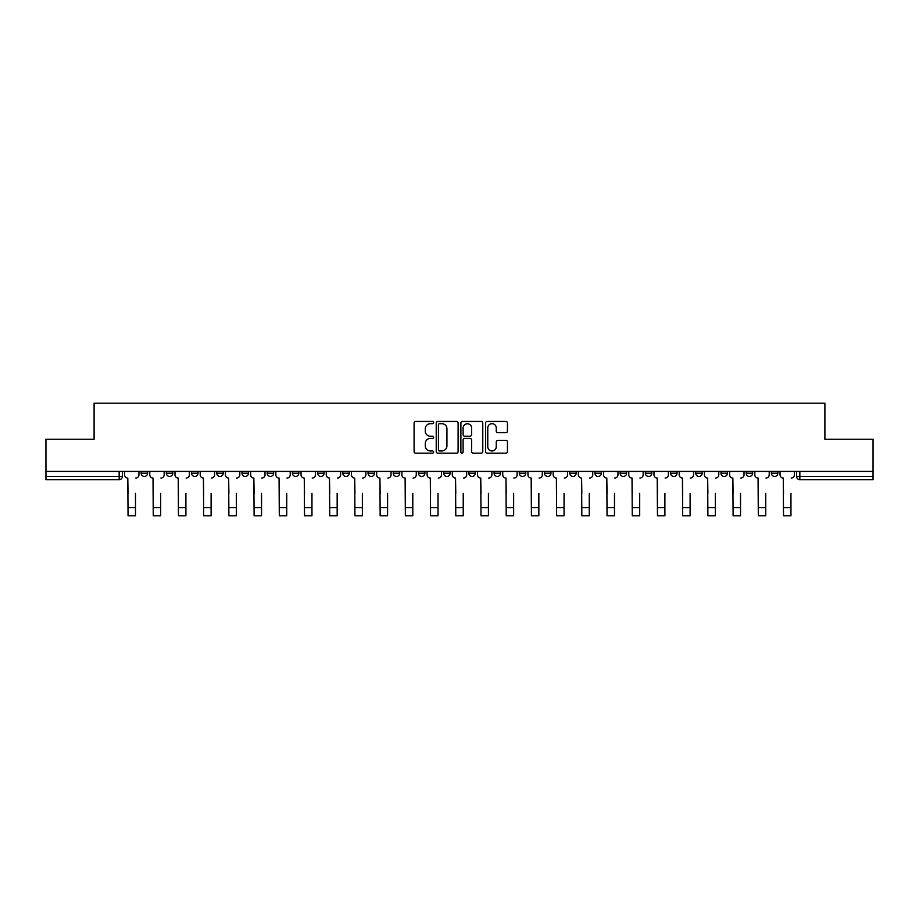 <?xml version="1.0" encoding="UTF-8"?>
<svg xmlns="http://www.w3.org/2000/svg" width="919" height="919" viewBox="0 0 919 919"><rect width="100%" height="100%" fill="white"/><g stroke="black" fill="none" stroke-linecap="round" stroke-linejoin="round"><path stroke-width="1.38" d="M433.642 422.568A1.114 1.114 0 0 0 432.539 421.453L415.675 421.453A1.585 1.585 0 0 0 414.09 423.039L414.09 451.597A1.585 1.585 0 0 0 415.675 453.182L432.539 453.182A1.114 1.114 0 0 0 433.642 452.068A1.114 1.114 0 0 0 432.539 450.965L430.356 450.965A5.077 5.077 0 0 1 425.279 445.887L425.279 443.509A5.077 5.077 0 0 1 430.356 438.432L432.539 438.432A1.114 1.114 0 0 0 433.642 437.318A1.114 1.114 0 0 0 432.539 436.215L430.356 436.215A5.077 5.077 0 0 1 425.279 431.137L425.279 428.748A5.077 5.077 0 0 1 430.356 423.682L432.539 423.682A1.114 1.114 0 0 0 433.642 422.568M771.397 473.193L771.397 471.424L771.397 473.193A3.228 3.228 0 0 0 774.637 476.433A3.228 3.228 0 0 1 771.397 473.193L777.865 473.193A3.228 3.228 0 0 1 774.637 476.433M670.56 473.193L670.56 471.424L670.56 473.193A3.228 3.228 0 0 0 673.788 476.433A3.228 3.228 0 0 1 670.56 473.193L677.027 473.193A3.228 3.228 0 0 1 673.788 476.433M393.24 471.424L393.24 473.193L399.708 473.193A3.228 3.228 0 0 1 396.468 476.433A3.228 3.228 0 0 1 393.24 473.193L393.24 471.424M368.037 471.424L368.037 473.193L374.493 473.193A3.228 3.228 0 0 1 371.265 476.433A3.228 3.228 0 0 1 368.037 473.193L368.037 471.424M241.973 473.193L241.973 471.424L241.973 473.193A3.228 3.228 0 0 0 245.212 476.433A3.228 3.228 0 0 1 241.973 473.193L248.44 473.193A3.228 3.228 0 0 1 245.212 476.433M191.554 471.424L191.554 473.193L198.022 473.193A3.228 3.228 0 0 1 194.794 476.433A3.228 3.228 0 0 1 191.554 473.193L191.554 471.424M166.35 473.193L166.35 471.424L166.35 473.193A3.228 3.228 0 0 0 169.578 476.433A3.228 3.228 0 0 1 166.35 473.193L172.806 473.193A3.228 3.228 0 0 1 169.578 476.433A3.228 3.228 0 0 0 172.806 473.193A3.228 3.228 0 0 1 169.578 476.433M141.135 473.193L141.135 471.424L141.135 473.193A3.228 3.228 0 0 0 144.363 476.433A3.228 3.228 0 0 1 141.135 473.193L147.603 473.193A3.228 3.228 0 0 1 144.363 476.433A3.228 3.228 0 0 0 147.603 473.193A3.228 3.228 0 0 1 144.363 476.433M505.864 432.642A1.585 1.585 0 0 0 507.449 431.057L507.449 423.039A1.585 1.585 0 0 0 505.864 421.453L487.139 421.453A1.585 1.585 0 0 0 485.554 423.039L485.554 451.597A1.585 1.585 0 0 0 487.139 453.182L505.864 453.182A1.585 1.585 0 0 0 507.449 451.597L507.449 441.924A1.585 1.585 0 0 0 505.864 440.339L497.845 440.339A1.585 1.585 0 0 0 496.26 441.924L496.26 446.714A4.239 4.239 0 0 1 492.021 450.965A4.239 4.239 0 0 1 487.771 446.714L487.771 427.921A4.239 4.239 0 0 1 492.021 423.682A4.239 4.239 0 0 1 496.26 427.921L496.26 431.057A1.585 1.585 0 0 0 497.845 432.642L505.864 432.642M45.95 471.424L45.95 439.259L94.106 439.259L94.106 403.223L824.894 403.223L824.894 439.259L873.05 439.259L873.05 471.424L45.95 471.424L45.95 476.433L122.388 476.433L122.388 471.424M458.11 423.039A1.585 1.585 0 0 0 456.525 421.453L437.812 421.453A1.585 1.585 0 0 0 436.226 423.039L436.226 451.597A1.585 1.585 0 0 0 437.812 453.182L456.525 453.182A1.585 1.585 0 0 0 458.11 451.597L458.11 423.039M462.475 421.453L481.188 421.453A1.585 1.585 0 0 1 482.774 423.039L482.774 451.597A1.585 1.585 0 0 1 481.188 453.182L473.182 453.182A1.585 1.585 0 0 1 471.596 451.597L471.596 440.017A1.585 1.585 0 0 0 470.011 438.432L464.692 438.432A1.585 1.585 0 0 0 463.107 440.017L463.107 452.068A1.114 1.114 0 0 1 461.993 453.182A1.114 1.114 0 0 1 460.89 452.068L460.89 423.039A1.585 1.585 0 0 1 462.475 421.453M796.612 471.424L796.612 476.433L873.05 476.433L873.05 479.661L799.84 479.661A3.228 3.228 0 0 1 796.612 476.433L796.612 471.424M873.05 471.424L873.05 476.433M119.16 471.424L119.16 479.661A3.228 3.228 0 0 0 122.388 476.433A3.228 3.228 0 0 1 119.16 479.661L45.95 479.661L45.95 476.433M777.865 471.424L777.865 473.193M752.65 471.424L752.65 473.193A3.228 3.228 0 0 1 749.422 476.433A3.228 3.228 0 0 1 746.194 473.193L752.65 473.193A3.228 3.228 0 0 1 749.422 476.433A3.228 3.228 0 0 0 752.65 473.193L752.65 471.424M746.194 471.424L746.194 473.193M727.446 471.424L727.446 473.193A3.228 3.228 0 0 1 724.206 476.433A3.228 3.228 0 0 1 720.978 473.193L727.446 473.193L727.446 471.424M720.978 471.424L720.978 473.193M702.231 471.424L702.231 473.193A3.228 3.228 0 0 1 699.003 476.433A3.228 3.228 0 0 1 695.763 473.193L702.231 473.193M695.763 471.424L695.763 473.193M677.027 471.424L677.027 473.193L677.027 471.424M651.812 471.424L651.812 473.193A3.228 3.228 0 0 1 648.584 476.433A3.228 3.228 0 0 1 645.345 473.193L651.812 473.193A3.228 3.228 0 0 1 648.584 476.433A3.228 3.228 0 0 0 651.812 473.193L651.812 471.424M645.345 471.424L645.345 473.193M626.597 471.424L626.597 473.193A3.228 3.228 0 0 1 623.369 476.433A3.228 3.228 0 0 1 620.141 473.193L626.597 473.193L626.597 471.424M620.141 471.424L620.141 473.193M601.394 471.424L601.394 473.193A3.228 3.228 0 0 1 598.154 476.433A3.228 3.228 0 0 1 594.926 473.193L601.394 473.193M594.926 471.424L594.926 473.193M576.179 471.424L576.179 473.193A3.228 3.228 0 0 1 572.951 476.433A3.228 3.228 0 0 1 569.711 473.193L576.179 473.193L576.179 471.424M569.711 471.424L569.711 473.193M550.963 471.424L550.963 473.193A3.228 3.228 0 0 1 547.735 476.433A3.228 3.228 0 0 1 544.507 473.193L550.963 473.193L550.963 471.424M544.507 471.424L544.507 473.193M525.76 471.424L525.76 473.193A3.228 3.228 0 0 1 522.532 476.433A3.228 3.228 0 0 1 519.292 473.193L525.76 473.193M519.292 471.424L519.292 473.193M500.545 471.424L500.545 473.193A3.228 3.228 0 0 1 497.317 476.433A3.228 3.228 0 0 1 494.089 473.193L500.545 473.193M494.089 471.424L494.089 473.193M475.341 471.424L475.341 473.193A3.228 3.228 0 0 1 472.102 476.433A3.228 3.228 0 0 1 468.874 473.193A3.228 3.228 0 0 0 472.102 476.433M468.874 471.424L468.874 473.193L475.341 473.193M450.126 471.424L450.126 473.193A3.228 3.228 0 0 1 446.898 476.433A3.228 3.228 0 0 1 443.659 473.193L450.126 473.193L450.126 471.424M443.659 471.424L443.659 473.193M424.911 471.424L424.911 473.193A3.228 3.228 0 0 1 421.683 476.433A3.228 3.228 0 0 1 418.455 473.193L424.911 473.193A3.228 3.228 0 0 1 421.683 476.433A3.228 3.228 0 0 0 424.911 473.193L424.911 471.424M418.455 471.424L418.455 473.193M399.708 471.424L399.708 473.193M374.493 471.424L374.493 473.193L374.493 471.424M349.289 471.424L349.289 473.193A3.228 3.228 0 0 1 346.049 476.433A3.228 3.228 0 0 1 342.821 473.193L349.289 473.193L349.289 471.424M342.821 471.424L342.821 473.193M324.074 471.424L324.074 473.193A3.228 3.228 0 0 1 320.846 476.433A3.228 3.228 0 0 1 317.606 473.193L324.074 473.193M317.606 471.424L317.606 473.193M298.859 471.424L298.859 473.193A3.228 3.228 0 0 1 295.631 476.433A3.228 3.228 0 0 1 292.403 473.193L298.859 473.193M292.403 471.424L292.403 473.193M273.655 471.424L273.655 473.193A3.228 3.228 0 0 1 270.416 476.433A3.228 3.228 0 0 1 267.188 473.193L273.655 473.193A3.228 3.228 0 0 1 270.416 476.433A3.228 3.228 0 0 0 273.655 473.193M267.188 471.424L267.188 473.193M248.44 471.424L248.44 473.193M223.237 471.424L223.237 473.193A3.228 3.228 0 0 1 219.997 476.433A3.228 3.228 0 0 1 216.769 473.193L223.237 473.193A3.228 3.228 0 0 1 219.997 476.433A3.228 3.228 0 0 0 223.237 473.193L223.237 471.424M216.769 471.424L216.769 473.193M198.022 471.424L198.022 473.193L198.022 471.424M172.806 471.424L172.806 473.193L172.806 471.424M147.603 471.424L147.603 473.193L147.603 471.424M439.558 423.682A1.114 1.114 0 0 0 438.443 424.785L438.443 449.851A1.114 1.114 0 0 0 439.558 450.965L441.855 450.965A5.077 5.077 0 0 0 446.933 445.887L446.933 428.748A5.077 5.077 0 0 0 441.855 423.682L439.558 423.682M471.596 428.001A4.239 4.239 0 0 0 467.357 423.762A4.239 4.239 0 0 0 463.107 428.001L463.107 434.618A1.585 1.585 0 0 0 464.692 436.215L470.011 436.215A1.585 1.585 0 0 0 471.596 434.618L471.596 428.001M124.57 474.813L124.57 471.424L124.57 474.813A3.228 3.228 0 0 0 127.798 478.041L128.051 493.4M127.798 478.041L128.051 515.777L135.484 515.777L135.484 493.4M138.953 474.813L138.953 471.424L138.953 474.813A3.228 3.228 0 0 1 135.725 478.041M149.786 474.813L149.786 471.424L149.786 474.813A3.228 3.228 0 0 0 153.013 478.041L153.255 493.4M153.013 478.041L153.255 515.777L160.687 515.777L160.687 493.4M164.168 474.813L164.168 471.424L164.168 474.813A3.228 3.228 0 0 1 160.928 478.041M174.989 474.813L174.989 471.424L174.989 474.813A3.228 3.228 0 0 0 178.229 478.041L178.47 493.4M178.229 478.041L178.47 515.777L185.902 515.777L185.902 493.4M189.371 474.813L189.371 471.424L189.371 474.813A3.228 3.228 0 0 1 186.143 478.041M200.204 474.813L200.204 471.424L200.204 474.813A3.228 3.228 0 0 0 203.432 478.041L203.673 493.4M203.432 478.041L203.673 515.777L211.106 515.777L211.106 493.4M214.587 474.813L214.587 471.424L214.587 474.813A3.228 3.228 0 0 1 211.359 478.041M225.419 474.813L225.419 471.424L225.419 474.813A3.228 3.228 0 0 0 228.647 478.041L228.888 493.4M228.647 478.041L228.888 515.777L236.321 515.777L236.321 493.4M239.802 474.813L239.802 471.424L239.802 474.813A3.228 3.228 0 0 1 236.562 478.041M250.623 474.813L250.623 471.424L250.623 474.813A3.228 3.228 0 0 0 253.851 478.041L254.103 493.4M253.851 478.041L254.103 515.777L261.536 515.777L261.536 493.4M265.005 474.813L265.005 471.424L265.005 474.813A3.228 3.228 0 0 1 261.777 478.041M275.838 474.813L275.838 471.424L275.838 474.813A3.228 3.228 0 0 0 279.066 478.041L279.307 493.4M279.066 478.041L279.307 515.777L286.739 515.777L286.739 493.4M290.22 474.813L290.22 471.424L290.22 474.813A3.228 3.228 0 0 1 286.981 478.041M301.041 474.813L301.041 471.424L301.041 474.813A3.228 3.228 0 0 0 304.281 478.041L304.522 493.4M304.281 478.041L304.522 515.777L311.955 515.777L311.955 493.4M315.424 474.813L315.424 471.424L315.424 474.813A3.228 3.228 0 0 1 312.196 478.041M326.256 474.813L326.256 471.424L326.256 474.813A3.228 3.228 0 0 0 329.484 478.041L329.726 493.4M329.484 478.041L329.726 515.777L337.17 515.777L337.17 493.4M340.639 474.813L340.639 471.424L340.639 474.813A3.228 3.228 0 0 1 337.411 478.041M351.472 474.813L351.472 471.424L351.472 474.813A3.228 3.228 0 0 0 354.7 478.041L354.941 493.4M354.7 478.041L354.941 515.777L362.373 515.777L362.373 493.4M365.854 474.813L365.854 471.424L365.854 474.813A3.228 3.228 0 0 1 362.614 478.041M376.675 474.813L376.675 471.424L376.675 474.813A3.228 3.228 0 0 0 379.915 478.041L380.156 493.4M379.915 478.041L380.156 515.777L387.588 515.777L387.588 493.4M391.057 474.813L391.057 471.424L391.057 474.813A3.228 3.228 0 0 1 387.829 478.041M401.89 474.813L401.89 471.424L401.89 474.813A3.228 3.228 0 0 0 405.118 478.041L405.359 493.4M405.118 478.041L405.359 515.777L412.792 515.777L412.792 493.4M416.273 474.813L416.273 471.424L416.273 474.813A3.228 3.228 0 0 1 413.033 478.041M427.094 474.813L427.094 471.424L427.094 474.813A3.228 3.228 0 0 0 430.333 478.041L430.574 493.4M430.333 478.041L430.574 515.777L438.007 515.777L438.007 493.4M441.476 474.813L441.476 471.424L441.476 474.813A3.228 3.228 0 0 1 438.248 478.041M452.309 474.813L452.309 471.424L452.309 474.813A3.228 3.228 0 0 0 455.537 478.041L455.778 493.4M455.537 478.041L455.778 515.777L463.222 515.777L463.222 493.4M466.691 474.813L466.691 471.424L466.691 474.813A3.228 3.228 0 0 1 463.463 478.041M477.524 474.813L477.524 471.424L477.524 474.813A3.228 3.228 0 0 0 480.752 478.041L480.993 493.4M480.752 478.041L480.993 515.777L488.426 515.777L488.426 493.4M491.906 474.813L491.906 471.424L491.906 474.813A3.228 3.228 0 0 1 488.667 478.041M502.727 474.813L502.727 471.424L502.727 474.813A3.228 3.228 0 0 0 505.967 478.041L506.208 493.4M505.967 478.041L506.208 515.777L513.641 515.777L513.641 493.4M517.11 474.813L517.11 471.424L517.11 474.813A3.228 3.228 0 0 1 513.882 478.041M527.943 474.813L527.943 471.424L527.943 474.813A3.228 3.228 0 0 0 531.171 478.041L531.412 493.4M531.171 478.041L531.412 515.777L538.844 515.777L538.844 493.4M542.325 474.813L542.325 471.424L542.325 474.813A3.228 3.228 0 0 1 539.085 478.041M553.146 474.813L553.146 471.424L553.146 474.813A3.228 3.228 0 0 0 556.386 478.041L556.627 493.4M556.386 478.041L556.627 515.777L564.059 515.777L564.059 493.4M567.528 474.813L567.528 471.424L567.528 474.813A3.228 3.228 0 0 1 564.3 478.041M578.361 474.813L578.361 471.424L578.361 474.813A3.228 3.228 0 0 0 581.589 478.041L581.83 493.4M581.589 478.041L581.83 515.777L589.274 515.777L589.274 493.4M592.744 474.813L592.744 471.424L592.744 474.813A3.228 3.228 0 0 1 589.516 478.041M603.576 474.813L603.576 471.424L603.576 474.813A3.228 3.228 0 0 0 606.804 478.041L607.045 493.4M606.804 478.041L607.045 515.777L614.478 515.777L614.478 493.4M617.959 474.813L617.959 471.424L617.959 474.813A3.228 3.228 0 0 1 614.719 478.041M628.78 474.813L628.78 471.424L628.78 474.813A3.228 3.228 0 0 0 632.019 478.041L632.261 493.4M632.019 478.041L632.261 515.777L639.693 515.777L639.693 493.4M643.162 474.813L643.162 471.424L643.162 474.813A3.228 3.228 0 0 1 639.934 478.041M653.995 474.813L653.995 471.424L653.995 474.813A3.228 3.228 0 0 0 657.223 478.041L657.464 493.4M657.223 478.041L657.464 515.777L664.896 515.777L664.896 493.4M668.377 474.813L668.377 471.424L668.377 474.813A3.228 3.228 0 0 1 665.149 478.041M679.198 474.813L679.198 471.424L679.198 474.813A3.228 3.228 0 0 0 682.438 478.041L682.679 493.4M682.438 478.041L682.679 515.777L690.112 515.777L690.112 493.4M693.581 474.813L693.581 471.424L693.581 474.813A3.228 3.228 0 0 1 690.353 478.041M704.413 474.813L704.413 471.424L704.413 474.813A3.228 3.228 0 0 0 707.641 478.041L707.894 493.4M707.641 478.041L707.894 515.777L715.327 515.777L715.327 493.4M718.796 474.813L718.796 471.424L718.796 474.813A3.228 3.228 0 0 1 715.568 478.041M729.629 474.813L729.629 471.424L729.629 474.813A3.228 3.228 0 0 0 732.857 478.041L733.098 493.4M732.857 478.041L733.098 515.777L740.53 515.777L740.53 493.4M744.011 474.813L744.011 471.424L744.011 474.813A3.228 3.228 0 0 1 740.771 478.041M754.832 474.813L754.832 471.424L754.832 474.813A3.228 3.228 0 0 0 758.072 478.041L758.313 493.4M758.072 478.041L758.313 515.777L765.745 515.777L765.745 493.4M769.214 474.813L769.214 471.424L769.214 474.813A3.228 3.228 0 0 1 765.986 478.041M780.047 474.813L780.047 471.424L780.047 474.813A3.228 3.228 0 0 0 783.275 478.041L783.516 493.4M783.275 478.041L783.516 515.777L790.949 515.777L790.949 493.4M794.43 474.813L794.43 471.424L794.43 474.813A3.228 3.228 0 0 1 791.202 478.041M799.84 471.424L799.84 479.661M135.484 507.621L128.051 507.621M160.687 507.621L153.255 507.621M185.902 507.621L178.47 507.621M211.106 507.621L203.673 507.621M236.321 507.621L228.888 507.621M261.536 507.621L254.103 507.621M286.739 507.621L279.307 507.621M311.955 507.621L304.522 507.621M337.17 507.621L329.726 507.621M362.373 507.621L354.941 507.621M387.588 507.621L380.156 507.621M412.792 507.621L405.359 507.621M438.007 507.621L430.574 507.621M463.222 507.621L455.778 507.621M488.426 507.621L480.993 507.621M513.641 507.621L506.208 507.621M538.844 507.621L531.412 507.621M564.059 507.621L556.627 507.621M589.274 507.621L581.83 507.621M614.478 507.621L607.045 507.621M639.693 507.621L632.261 507.621M664.896 507.621L657.464 507.621M690.112 507.621L682.679 507.621M715.327 507.621L707.894 507.621M740.53 507.621L733.098 507.621M765.745 507.621L758.313 507.621M790.949 507.621L783.516 507.621"/></g></svg>
